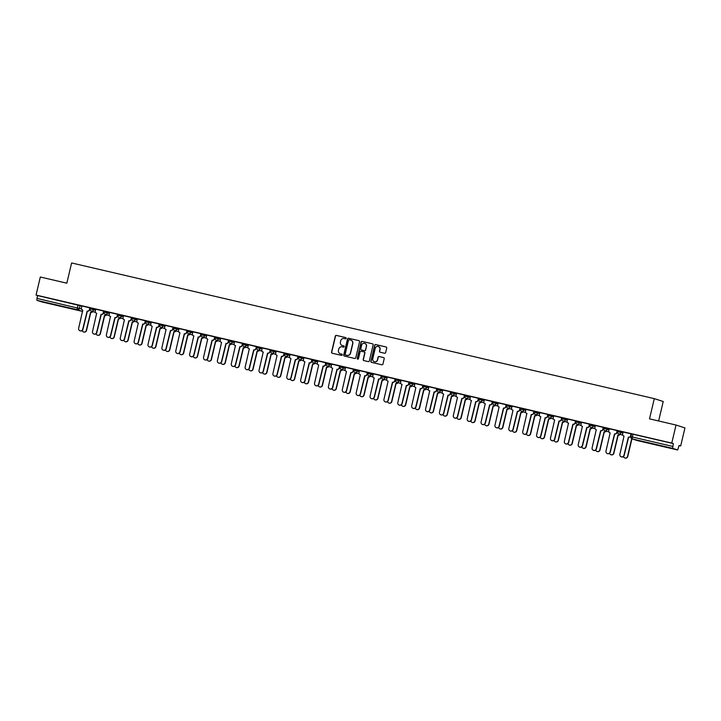 <?xml version="1.0" encoding="UTF-8"?>
<svg xmlns="http://www.w3.org/2000/svg" width="721" height="721" viewBox="0 0 721 721"><rect width="100%" height="100%" fill="white"/><g stroke="black" fill="none" stroke-linecap="round" stroke-linejoin="round"><path stroke-width="1.08" d="M346.152 338.338A0.64 0.631 -72.1 0 0 345.692 337.572L336.41 335.409A0.919 0.892 -72.1 0 0 335.328 336.103L331.543 352.127A0.919 0.892 -72.1 0 0 332.201 353.218L341.484 355.381A0.64 0.631 -72.1 0 0 342.241 354.903A0.64 0.631 -72.1 0 0 341.781 354.137L340.573 353.858A2.929 2.866 -72.1 0 1 338.455 350.352L338.771 349.018A2.929 2.866 -72.1 0 1 342.241 346.819L343.439 347.098A0.64 0.631 -72.1 0 0 344.196 346.621A0.64 0.631 -72.1 0 0 343.737 345.855L342.529 345.575A2.929 2.866 -72.1 0 1 340.411 342.078L340.727 340.736A2.929 2.866 -72.1 0 1 344.196 338.537L345.395 338.816A0.64 0.631 -72.1 0 0 346.152 338.338M51.813 303.892L60.285 306.019L51.813 303.892M659.949 445.488L668.421 447.615L659.949 445.488M384.572 353.245A0.919 0.892 -72.1 0 0 385.654 352.56L386.717 348.063A0.919 0.892 -72.1 0 0 386.059 346.972L375.749 344.575A0.919 0.892 -72.1 0 0 374.668 345.26L370.882 361.284A0.919 0.892 -72.1 0 0 371.54 362.384L381.842 364.781A0.919 0.892 -72.1 0 0 382.932 364.096L384.212 358.661A0.919 0.892 -72.1 0 0 383.554 357.571L379.138 356.544A0.919 0.892 -72.1 0 0 378.056 357.228L377.416 359.923A2.451 2.397 -72.1 0 1 374.334 361.708A2.451 2.397 -72.1 0 1 372.748 358.833L375.244 348.279A2.451 2.397 -72.1 0 1 378.336 346.495A2.451 2.397 -72.1 0 1 379.913 349.37L379.498 351.127A0.919 0.892 -72.1 0 0 380.165 352.227L384.572 353.245M36.05 295.069L40.322 277.017L66.828 283.191L71.613 262.958L654.298 398.632L649.522 418.856L676.028 425.03L671.765 443.082L36.05 295.069L37.627 295.574L36.96 298.386L81.509 308.985M359.563 341.745A0.919 0.892 -72.1 0 0 358.896 340.645L348.594 338.248A0.919 0.892 -72.1 0 0 347.513 338.933L343.719 354.966A0.919 0.892 -72.1 0 0 344.386 356.057L354.687 358.454A0.919 0.892 -72.1 0 0 355.768 357.769L359.563 341.745M362.176 341.412L372.478 343.809A0.919 0.892 -72.1 0 1 373.145 344.899L369.35 360.933A0.919 0.892 -72.1 0 1 368.269 361.618L363.862 360.59A0.919 0.892 -72.1 0 1 363.195 359.5L364.736 353.002A0.919 0.892 -72.1 0 0 364.069 351.902L361.14 351.226A0.919 0.892 -72.1 0 0 360.058 351.911L358.463 358.679A0.64 0.631 -72.1 0 1 357.652 359.148A0.64 0.631 -72.1 0 1 357.237 358.391L361.086 342.096A0.919 0.892 -72.1 0 1 362.176 341.412L372.478 343.809M676.028 425.03L684.95 427.913L680.678 445.966L679.074 445.587M658.624 420.974L663.221 401.507L654.298 398.632M671.765 443.082L673.342 443.595L672.603 448.336L677.659 449.967L679.101 445.452L680.678 445.966M37.627 295.574L81.87 306.074M41.944 301.955L82.248 311.337L41.944 301.955L36.888 300.324L36.96 298.386M90.035 307.894L81.824 305.956L81.437 307.876A1.866 1.83 -72.1 0 0 82.789 310.102L78.634 328.28A2.145 2.1 -72.1 0 0 80.022 330.795A2.145 2.1 -72.1 0 0 82.726 329.236L87.151 311.121A1.866 1.83 -72.1 0 0 89.359 309.724L89.584 309.796A1.866 1.83 107.9 0 1 87.376 311.193L82.96 329.308A2.145 2.1 107.9 0 1 80.139 330.831M103.463 313.022L103.707 311.048L95.704 309.183L95.316 311.111A1.866 1.83 -72.1 0 0 96.668 313.338L96.803 313.365A1.866 1.83 107.9 0 1 96.641 313.329L92.513 331.516A2.145 2.1 -72.1 0 0 93.901 334.03A2.145 2.1 -72.1 0 0 96.605 332.462L101.03 314.356A1.866 1.83 -72.1 0 0 103.238 312.95L103.463 313.022A1.866 1.83 107.9 0 1 101.255 314.428L96.839 332.543A2.145 2.1 107.9 0 1 94.018 334.066M117.343 316.258L117.586 314.284L109.583 312.418L109.195 314.338A1.866 1.83 -72.1 0 0 110.547 316.564L110.683 316.6A1.866 1.83 107.9 0 1 110.52 316.564L106.393 334.742A2.145 2.1 -72.1 0 0 107.78 337.257A2.145 2.1 -72.1 0 0 110.484 335.698L114.9 317.582A1.866 1.83 -72.1 0 0 117.108 316.186L117.343 316.258A1.866 1.83 107.9 0 1 115.135 317.655L110.71 335.77A2.145 2.1 107.9 0 1 107.898 337.293M131.222 319.493L131.465 317.51L123.462 315.654L123.075 317.573A1.866 1.83 -72.1 0 0 124.427 319.8L120.263 337.978A2.145 2.1 -72.1 0 0 121.651 340.492A2.145 2.1 -72.1 0 0 124.363 338.924L128.78 320.818A1.866 1.83 -72.1 0 0 130.988 319.412L131.222 319.493A1.866 1.83 107.9 0 1 129.014 320.89L124.589 339.005A2.145 2.1 107.9 0 1 121.768 340.528M145.101 322.72L145.345 320.746L137.341 318.88L136.954 320.8A1.866 1.83 -72.1 0 0 138.297 323.026L134.142 341.204A2.145 2.1 -72.1 0 0 135.53 343.719A2.145 2.1 -72.1 0 0 138.234 342.16L142.659 324.044A1.866 1.83 -72.1 0 0 144.867 322.647L145.101 322.72A1.866 1.83 107.9 0 1 142.893 324.117L138.468 342.232A2.145 2.1 107.9 0 1 135.647 343.755M151.275 322.125L150.824 324.035A1.866 1.83 -72.1 0 0 152.176 326.262L148.021 344.44A2.145 2.1 -72.1 0 0 149.409 346.954A2.145 2.1 -72.1 0 0 152.113 345.386L156.538 327.28A1.866 1.83 -72.1 0 0 158.746 325.874L159.494 324.062L151.275 322.134M166.055 329.497L161.901 347.666A2.145 2.1 -72.1 0 0 163.288 350.181A2.145 2.1 -72.1 0 0 165.992 348.622L170.417 330.506A1.866 1.83 -72.1 0 0 172.625 329.109L173.103 327.208L165.091 325.342L164.703 327.262A1.866 1.83 -72.1 0 0 166.055 329.497L166.191 329.524A1.866 1.83 107.9 0 1 166.028 329.488M186.73 332.417L186.982 330.434L178.97 328.578L178.583 330.497A1.866 1.83 -72.1 0 0 179.935 332.723L175.78 350.902A2.145 2.1 -72.1 0 0 177.168 353.416A2.145 2.1 -72.1 0 0 179.871 351.848L184.297 333.742A1.866 1.83 -72.1 0 0 186.505 332.336L186.73 332.417A1.866 1.83 107.9 0 1 184.522 333.814L180.106 351.929A2.145 2.1 107.9 0 1 177.285 353.452M193.814 335.959L189.659 354.128A2.145 2.1 -72.1 0 0 191.047 356.643A2.145 2.1 -72.1 0 0 193.751 355.083L198.167 336.968A1.866 1.83 -72.1 0 0 200.375 335.571L200.853 333.67L192.849 331.804L192.462 333.724A1.866 1.83 -72.1 0 0 193.814 335.959L193.949 335.986A1.866 1.83 107.9 0 1 193.787 335.95M207.693 339.185L203.538 357.364A2.145 2.1 -72.1 0 0 204.917 359.878A2.145 2.1 -72.1 0 0 207.63 358.31L212.046 340.204A1.866 1.83 -72.1 0 0 214.254 338.798L215.002 336.986L206.729 335.04L206.341 336.959A1.866 1.83 -72.1 0 0 207.693 339.185L207.819 339.221A1.866 1.83 107.9 0 1 207.666 339.176M228.818 340.204L220.608 338.266L220.22 340.186A1.866 1.83 -72.1 0 0 221.572 342.421L217.409 360.59A2.145 2.1 -72.1 0 0 218.796 363.114A2.145 2.1 -72.1 0 0 221.5 361.545L225.925 343.43A1.866 1.83 -72.1 0 0 228.133 342.033L228.368 342.105A1.866 1.83 107.9 0 1 226.16 343.511L221.735 361.618A2.145 2.1 107.9 0 1 218.914 363.141M235.443 345.647L231.288 363.826A2.145 2.1 -72.1 0 0 232.676 366.34A2.145 2.1 -72.1 0 0 235.379 364.781L239.805 346.666A1.866 1.83 -72.1 0 0 242.013 345.26L242.761 343.448L234.487 341.502L234.1 343.421A1.866 1.83 -72.1 0 0 235.443 345.647L235.578 345.683A1.866 1.83 107.9 0 1 235.416 345.638M249.322 348.883L245.167 367.052A2.145 2.1 -72.1 0 0 246.555 369.576A2.145 2.1 -72.1 0 0 249.259 368.007L253.684 349.892A1.866 1.83 -72.1 0 0 255.892 348.495L256.37 346.594L248.357 344.728L247.97 346.648A1.866 1.83 -72.1 0 0 249.322 348.883L249.457 348.91A1.866 1.83 107.9 0 1 249.295 348.874M263.201 352.109L259.046 370.288A2.145 2.1 -72.1 0 0 260.434 372.802A2.145 2.1 -72.1 0 0 263.138 371.243L267.563 353.128A1.866 1.83 -72.1 0 0 269.771 351.731L270.249 349.829L262.237 347.964L261.849 349.883A1.866 1.83 -72.1 0 0 263.201 352.109L263.336 352.145A1.866 1.83 107.9 0 1 263.174 352.109M283.876 355.029L284.119 353.056L276.116 351.19L275.728 353.11A1.866 1.83 -72.1 0 0 277.08 355.345L272.926 373.514A2.145 2.1 -72.1 0 0 274.313 376.038A2.145 2.1 -72.1 0 0 277.017 374.469L281.442 356.354A1.866 1.83 -72.1 0 0 283.65 354.957L283.876 355.029A1.866 1.83 107.9 0 1 281.668 356.435L277.252 374.541A2.145 2.1 107.9 0 1 274.431 376.065M290.058 354.435L289.608 356.345A1.866 1.83 -72.1 0 0 290.96 358.571L286.805 376.75A2.145 2.1 -72.1 0 0 288.193 379.264A2.145 2.1 -72.1 0 0 290.896 377.705L295.313 359.59A1.866 1.83 -72.1 0 0 297.521 358.193L298.269 356.372L290.058 354.444M304.839 361.807L300.675 379.976A2.145 2.1 -72.1 0 0 302.063 382.5A2.145 2.1 -72.1 0 0 304.776 380.931L309.192 362.816A1.866 1.83 -72.1 0 0 311.4 361.419L312.148 359.608L303.874 357.652L303.487 359.581A1.866 1.83 -72.1 0 0 304.839 361.807L304.965 361.834A1.866 1.83 107.9 0 1 304.812 361.798M325.964 362.825L317.754 360.888L317.366 362.807A1.866 1.83 -72.1 0 0 318.709 365.033L314.554 383.212A2.145 2.1 -72.1 0 0 315.942 385.726A2.145 2.1 -72.1 0 0 318.646 384.167L323.071 366.052A1.866 1.83 -72.1 0 0 325.279 364.655L325.513 364.727A1.866 1.83 107.9 0 1 323.305 366.124L318.88 384.239A2.145 2.1 107.9 0 1 316.059 385.762M332.588 368.269L328.434 386.447A2.145 2.1 -72.1 0 0 329.821 388.961A2.145 2.1 -72.1 0 0 332.525 387.393L336.95 369.278A1.866 1.83 -72.1 0 0 339.158 367.881L339.906 366.07L331.633 364.114L331.236 366.043A1.866 1.83 -72.1 0 0 332.588 368.269L332.723 368.296A1.866 1.83 107.9 0 1 332.561 368.26M353.714 369.287L345.503 367.35L345.116 369.269A1.866 1.83 -72.1 0 0 346.468 371.495L342.313 389.673A2.145 2.1 -72.1 0 0 343.701 392.188A2.145 2.1 -72.1 0 0 346.404 390.629L350.83 372.514A1.866 1.83 -72.1 0 0 353.038 371.117L353.272 371.189A1.866 1.83 107.9 0 1 351.064 372.586L346.639 390.701A2.145 2.1 107.9 0 1 343.818 392.224M367.142 374.424L367.395 372.442L359.382 370.576L358.995 372.505A1.866 1.83 -72.1 0 0 360.347 374.731L356.192 392.909A2.145 2.1 -72.1 0 0 357.58 395.423A2.145 2.1 -72.1 0 0 360.284 393.855L364.709 375.749A1.866 1.83 -72.1 0 0 366.917 374.343L367.142 374.424A1.866 1.83 107.9 0 1 364.934 375.821L360.518 393.936A2.145 2.1 107.9 0 1 357.697 395.459M381.021 377.651L381.265 375.677L373.262 373.811L372.874 375.731A1.866 1.83 -72.1 0 0 374.226 377.957L370.071 396.135A2.145 2.1 -72.1 0 0 371.459 398.65A2.145 2.1 -72.1 0 0 374.163 397.091L378.579 378.976A1.866 1.83 -72.1 0 0 380.787 377.579L381.021 377.651A1.866 1.83 107.9 0 1 378.813 379.048L374.397 397.163A2.145 2.1 107.9 0 1 371.576 398.686M387.204 377.056L386.753 378.967A1.866 1.83 -72.1 0 0 388.105 381.193L383.951 399.371A2.145 2.1 -72.1 0 0 385.329 401.885A2.145 2.1 -72.1 0 0 388.042 400.317L392.458 382.211A1.866 1.83 -72.1 0 0 394.666 380.805L395.414 378.994L387.204 377.065M401.985 384.428L397.821 402.597A2.145 2.1 -72.1 0 0 399.209 405.112A2.145 2.1 -72.1 0 0 401.912 403.553L406.338 385.438A1.866 1.83 -72.1 0 0 408.546 384.041L409.023 382.139L401.02 380.273L400.633 382.193A1.866 1.83 -72.1 0 0 401.985 384.428L402.111 384.455A1.866 1.83 107.9 0 1 401.957 384.419M414.963 383.518L414.512 385.429A1.866 1.83 -72.1 0 0 415.855 387.655L411.7 405.833A2.145 2.1 -72.1 0 0 413.088 408.347A2.145 2.1 -72.1 0 0 415.792 406.779L420.217 388.673A1.866 1.83 -72.1 0 0 422.425 387.267L423.173 385.456L414.954 383.527M436.538 390.575L436.782 388.601L428.77 386.735L428.382 388.655A1.866 1.83 -72.1 0 0 429.734 390.89L429.869 390.917A1.866 1.83 107.9 0 1 429.707 390.881L425.579 409.059A2.145 2.1 -72.1 0 0 426.967 411.574A2.145 2.1 -72.1 0 0 429.671 410.015L434.096 391.9A1.866 1.83 -72.1 0 0 436.304 390.503L436.538 390.575A1.866 1.83 107.9 0 1 434.33 391.981L429.905 410.087A2.145 2.1 107.9 0 1 427.084 411.61M450.409 393.81L450.661 391.827L442.649 389.971L442.261 391.891A1.866 1.83 -72.1 0 0 443.613 394.117L443.748 394.153A1.866 1.83 107.9 0 1 443.586 394.108L439.459 412.295A2.145 2.1 -72.1 0 0 440.846 414.809A2.145 2.1 -72.1 0 0 443.55 413.241L447.975 395.135A1.866 1.83 -72.1 0 0 450.183 393.729L450.409 393.81A1.866 1.83 107.9 0 1 448.201 395.207L443.785 413.322A2.145 2.1 107.9 0 1 440.964 414.845M464.739 395.135L456.528 393.197L456.141 395.117A1.866 1.83 -72.1 0 0 457.493 397.352L453.338 415.521A2.145 2.1 -72.1 0 0 454.726 418.045A2.145 2.1 -72.1 0 0 457.429 416.477L461.855 398.362A1.866 1.83 -72.1 0 0 464.063 396.965L464.288 397.037A1.866 1.83 107.9 0 1 462.08 398.443L457.664 416.549A2.145 2.1 107.9 0 1 454.843 418.072M478.167 400.272L478.411 398.298L470.407 396.433L470.02 398.353A1.866 1.83 -72.1 0 0 471.372 400.579L471.507 400.615A1.866 1.83 107.9 0 1 471.345 400.57L467.217 418.757A2.145 2.1 -72.1 0 0 468.605 421.271A2.145 2.1 -72.1 0 0 471.309 419.712L475.725 401.597A1.866 1.83 -72.1 0 0 477.933 400.191L478.167 400.272A1.866 1.83 107.9 0 1 475.959 401.669L471.534 419.784A2.145 2.1 107.9 0 1 468.722 421.307M492.046 403.499L492.29 401.525L484.287 399.659L483.899 401.579A1.866 1.83 -72.1 0 0 485.251 403.814L485.377 403.841A1.866 1.83 107.9 0 1 485.224 403.805L481.096 421.983A2.145 2.1 -72.1 0 0 482.475 424.507A2.145 2.1 -72.1 0 0 485.188 422.939L489.604 404.823A1.866 1.83 -72.1 0 0 491.812 403.427L492.046 403.499A1.866 1.83 107.9 0 1 489.838 404.905L485.413 423.011A2.145 2.1 107.9 0 1 482.592 424.534M505.926 406.734L506.169 404.76L498.166 402.895L497.778 404.814A1.866 1.83 -72.1 0 0 499.121 407.041L499.256 407.077A1.866 1.83 107.9 0 1 499.094 407.032L494.967 425.219A2.145 2.1 -72.1 0 0 496.354 427.733A2.145 2.1 -72.1 0 0 499.058 426.174L503.483 408.059A1.866 1.83 -72.1 0 0 505.691 406.653L505.926 406.734A1.866 1.83 107.9 0 1 503.718 408.131L499.293 426.246A2.145 2.1 107.9 0 1 496.472 427.769M519.805 409.961L520.048 407.987L512.045 406.121L511.649 408.041A1.866 1.83 -72.1 0 0 513.001 410.276L508.846 428.445A2.145 2.1 -72.1 0 0 510.234 430.969A2.145 2.1 -72.1 0 0 512.937 429.401L517.363 411.285A1.866 1.83 -72.1 0 0 519.571 409.889L519.805 409.961A1.866 1.83 107.9 0 1 517.597 411.367L513.172 429.473A2.145 2.1 107.9 0 1 510.351 430.996M525.979 409.366L525.528 411.276A1.866 1.83 -72.1 0 0 526.88 413.503L527.015 413.548A1.866 1.83 107.9 0 1 526.853 413.503L522.725 431.681A2.145 2.1 -72.1 0 0 524.113 434.195A2.145 2.1 -72.1 0 0 526.817 432.636L531.242 414.521A1.866 1.83 -72.1 0 0 533.45 413.124L534.189 411.303L525.979 409.375M547.554 416.423L547.807 414.449L539.795 412.583L539.407 414.512A1.866 1.83 -72.1 0 0 540.759 416.738L540.894 416.765A1.866 1.83 107.9 0 1 540.732 416.729L536.604 434.907A2.145 2.1 -72.1 0 0 537.992 437.431A2.145 2.1 -72.1 0 0 540.696 435.863L545.121 417.747A1.866 1.83 -72.1 0 0 547.329 416.35L547.554 416.423A1.866 1.83 107.9 0 1 545.346 417.829L540.93 435.935A2.145 2.1 107.9 0 1 538.109 437.458M561.884 417.756L553.674 415.819L553.286 417.738A1.866 1.83 -72.1 0 0 554.638 419.964L550.483 438.143A2.145 2.1 -72.1 0 0 551.871 440.657A2.145 2.1 -72.1 0 0 554.575 439.098L558.991 420.983A1.866 1.83 -72.1 0 0 561.199 419.586L561.434 419.658A1.866 1.83 107.9 0 1 559.226 421.055L554.81 439.17A2.145 2.1 107.9 0 1 551.989 440.693M575.313 422.885L575.556 420.911L567.553 419.045L567.166 420.974A1.866 1.83 -72.1 0 0 568.518 423.2L568.644 423.227A1.866 1.83 107.9 0 1 568.49 423.191L564.363 441.369A2.145 2.1 -72.1 0 0 565.742 443.893A2.145 2.1 -72.1 0 0 568.454 442.324L572.871 424.209A1.866 1.83 -72.1 0 0 575.079 422.812L575.313 422.885A1.866 1.83 107.9 0 1 573.105 424.29L568.68 442.406A2.145 2.1 107.9 0 1 565.859 443.929M589.192 426.12L589.436 424.146L581.432 422.281L581.045 424.2A1.866 1.83 -72.1 0 0 582.397 426.426L582.523 426.462A1.866 1.83 107.9 0 1 582.37 426.426L578.233 444.605A2.145 2.1 -72.1 0 0 579.621 447.119A2.145 2.1 -72.1 0 0 582.325 445.56L586.75 427.445A1.866 1.83 -72.1 0 0 588.958 426.048L589.192 426.12A1.866 1.83 107.9 0 1 586.984 427.517L582.559 445.632A2.145 2.1 107.9 0 1 579.738 447.155M603.071 429.346L603.315 427.373L595.312 425.507L594.924 427.436A1.866 1.83 -72.1 0 0 596.267 429.662L592.112 447.84A2.145 2.1 -72.1 0 0 593.5 450.355A2.145 2.1 -72.1 0 0 596.204 448.786L600.629 430.68A1.866 1.83 -72.1 0 0 602.837 429.274L603.071 429.346A1.866 1.83 107.9 0 1 600.863 430.752L596.438 448.868A2.145 2.1 107.9 0 1 593.617 450.391M616.951 432.582L617.194 430.608L609.182 428.743L608.794 430.662A1.866 1.83 -72.1 0 0 610.146 432.888L605.991 451.067A2.145 2.1 -72.1 0 0 607.379 453.581A2.145 2.1 -72.1 0 0 610.083 452.022L614.508 433.907A1.866 1.83 -72.1 0 0 616.716 432.51L616.951 432.582A1.866 1.83 107.9 0 1 614.743 433.979L610.317 452.094A2.145 2.1 107.9 0 1 607.497 453.617M623.124 431.987L622.674 433.898A1.866 1.83 -72.1 0 0 624.025 436.124L619.871 454.302A2.145 2.1 -72.1 0 0 621.259 456.817A2.145 2.1 -72.1 0 0 623.962 455.248L628.388 437.142A1.866 1.83 -72.1 0 0 630.596 435.736L631.335 433.925L623.124 431.996M617.744 430.68L623.106 432.086M603.865 427.445L609.227 428.86M589.985 424.218L595.348 425.624M576.106 420.983L581.468 422.398M562.227 417.756L567.589 419.162M548.357 414.521L553.71 415.936M534.477 411.294L539.831 412.7M520.598 408.059L525.96 409.474M506.719 404.832L512.081 406.238M492.84 401.597L498.202 403.012M478.96 398.371L484.323 399.776M465.09 395.135L470.443 396.55M451.211 391.909L456.564 393.315M437.332 388.673L442.694 390.088M423.452 385.447L428.815 386.853M409.573 382.211L414.935 383.626M395.694 378.985L401.056 380.391M381.815 375.749L387.177 377.164M367.944 372.514L373.298 373.929M354.065 369.287L359.418 370.693M340.186 366.052L345.548 367.467M326.307 362.825L331.669 364.231M312.427 359.59L317.79 361.005M298.548 356.363L303.911 357.769M288.229 353.957L287.994 354.957A1.866 1.83 107.9 0 1 285.642 356.318A1.866 1.83 107.9 0 1 284.435 354.128L284.642 353.119L290.031 354.543M270.799 349.901L276.152 351.307M260.479 347.495L260.236 348.495A1.866 1.83 107.9 0 1 257.884 349.856A1.866 1.83 107.9 0 1 256.685 347.666L256.883 346.657L262.282 348.081M246.6 344.268L246.366 345.26A1.866 1.83 107.9 0 1 244.013 346.621A1.866 1.83 107.9 0 1 242.806 344.431L243.004 343.421L248.403 344.845M229.161 340.204L234.523 341.619M218.842 337.807L218.607 338.798A1.866 1.83 107.9 0 1 216.255 340.159A1.866 1.83 107.9 0 1 215.047 337.969L215.246 336.959L220.644 338.383M204.962 334.571L204.728 335.571A1.866 1.83 107.9 0 1 202.376 336.932A1.866 1.83 107.9 0 1 201.168 334.742L201.375 333.724L206.765 335.157M187.532 330.515L192.886 331.921M173.653 327.28L179.006 328.695M159.774 324.053L165.136 325.459M145.894 320.818L151.257 322.233M132.015 317.582L137.378 318.997M118.136 314.356L123.498 315.762M104.266 311.121L109.619 312.535M90.386 307.894L95.74 309.3M673.342 443.595L631.623 433.916M343.863 345.9L342.709 345.629M341.907 354.182L340.754 353.912M345.692 337.572L336.59 335.472A0.919 0.892 -72.1 0 0 335.508 336.157L331.723 352.181A0.919 0.892 -72.1 0 0 332.228 353.227M359.058 340.7L348.775 338.302A0.919 0.892 -72.1 0 0 347.693 338.996L343.899 355.02A0.919 0.892 -72.1 0 0 344.404 356.066M349.261 339.717A0.64 0.631 -72.1 0 0 348.504 340.204L345.179 354.272A0.64 0.631 -72.1 0 0 345.638 355.038L346.909 355.327A2.929 2.866 -72.1 0 0 350.379 353.128L352.65 343.511A2.929 2.866 -72.1 0 0 350.523 340.015L349.261 339.717M350.839 340.105A2.929 2.866 -72.1 0 1 352.83 343.575L350.55 353.191A2.929 2.866 -72.1 0 1 347.089 355.39L345.819 355.092M364.249 351.965A0.919 0.892 -72.1 0 1 364.907 353.056L363.375 359.554A0.919 0.892 -72.1 0 0 363.88 360.599M362.348 341.466A0.919 0.892 -72.1 0 0 361.266 342.16L357.418 358.454A0.64 0.631 -72.1 0 0 357.742 359.166M366.322 346.251A2.451 2.397 -72.1 0 0 364.745 343.376A2.451 2.397 -72.1 0 0 361.654 345.161L360.779 348.883A0.919 0.892 -72.1 0 0 361.437 349.973L364.366 350.658A0.919 0.892 -72.1 0 0 365.448 349.973L366.502 346.314A2.451 2.397 -72.1 0 0 364.835 343.412M366.502 346.314L365.628 350.027A0.919 0.892 -72.1 0 1 364.547 350.712L361.618 350.036M378.417 346.531A2.451 2.397 -72.1 0 1 380.093 349.424L379.679 351.19A0.919 0.892 -72.1 0 0 380.183 352.227M374.424 361.735A2.451 2.397 -72.1 0 0 377.597 359.977L377.416 359.923M383.554 357.571L379.318 356.598A0.919 0.892 -72.1 0 0 378.237 357.283L377.597 359.977M386.213 347.026L375.929 344.629A0.919 0.892 -72.1 0 0 374.848 345.314L371.054 361.347A0.919 0.892 -72.1 0 0 371.567 362.384M92.883 311.571A1.866 1.83 107.9 0 1 90.945 312.346L90.72 312.274A1.866 1.83 -72.1 0 0 92.648 311.499M82.212 330.497A2.145 2.1 -72.1 0 0 86.295 330.389L90.585 312.238M90.819 312.319L86.529 330.461A2.145 2.1 107.9 0 1 83.708 331.984M90.044 307.885L89.584 309.796M89.81 307.813L89.359 309.724M106.762 314.807A1.866 1.83 107.9 0 1 104.824 315.582L104.59 315.501A1.866 1.83 -72.1 0 0 106.528 314.726M96.091 333.724A2.145 2.1 -72.1 0 0 100.174 333.616L104.464 315.474M104.689 315.546L100.399 333.688A2.145 2.1 107.9 0 1 97.587 335.211M120.641 318.033A1.866 1.83 107.9 0 1 118.704 318.808L118.469 318.736A1.866 1.83 -72.1 0 0 120.407 317.961M109.971 336.959A2.145 2.1 -72.1 0 0 114.053 336.851L118.334 318.7M118.568 318.781L114.278 336.923A2.145 2.1 107.9 0 1 111.458 338.446M103.689 311.048L103.238 312.95M117.559 314.275L117.108 316.186M134.512 321.269A1.866 1.83 107.9 0 1 132.583 322.044L132.349 321.963A1.866 1.83 -72.1 0 0 134.286 321.196M123.85 340.186A2.145 2.1 -72.1 0 0 127.923 340.078L132.213 321.936M132.448 322.008L128.158 340.159A2.145 2.1 107.9 0 1 125.337 341.682M148.391 324.495A1.866 1.83 107.9 0 1 146.462 325.27L146.228 325.198A1.866 1.83 -72.1 0 0 148.166 324.423M137.729 343.421A2.145 2.1 -72.1 0 0 141.803 343.313L146.093 325.171M146.327 325.243L142.037 343.385A2.145 2.1 107.9 0 1 139.216 344.908M162.27 327.731A1.866 1.83 107.9 0 1 160.341 328.506L160.107 328.434A1.866 1.83 -72.1 0 0 162.036 327.658M151.608 346.648A2.145 2.1 -72.1 0 0 155.682 346.54L159.972 328.397M160.206 328.47L155.916 346.621A2.145 2.1 107.9 0 1 153.095 348.144M131.438 317.51L130.988 319.412M145.318 320.737L144.867 322.647M158.981 325.955A1.866 1.83 107.9 0 1 156.772 327.352L152.347 345.467A2.145 2.1 107.9 0 1 149.526 346.99M159.197 323.972L158.746 325.874M176.149 330.957A1.866 1.83 107.9 0 1 174.212 331.732L173.986 331.66A1.866 1.83 -72.1 0 0 175.915 330.885M165.488 349.883A2.145 2.1 -72.1 0 0 169.561 349.775L173.851 331.633M174.085 331.705L169.796 349.847A2.145 2.1 107.9 0 1 166.975 351.37M172.86 329.182A1.866 1.83 107.9 0 1 170.652 330.579L166.227 348.694A2.145 2.1 107.9 0 1 163.406 350.217M173.076 327.199L172.625 329.109M190.029 334.193A1.866 1.83 107.9 0 1 188.091 334.968L187.866 334.895A1.866 1.83 -72.1 0 0 189.794 334.12M179.358 353.11A2.145 2.1 -72.1 0 0 183.44 353.002L187.73 334.859M187.956 334.932L183.675 353.083A2.145 2.1 107.9 0 1 180.854 354.606M186.955 330.434L186.505 332.336M203.908 337.419A1.866 1.83 107.9 0 1 201.97 338.194L201.736 338.122A1.866 1.83 -72.1 0 0 203.673 337.347M193.237 356.345A2.145 2.1 -72.1 0 0 197.32 356.237L201.61 338.095M201.835 338.167L197.545 356.309A2.145 2.1 107.9 0 1 194.724 357.832M200.609 335.644A1.866 1.83 107.9 0 1 198.401 337.049L193.985 355.156A2.145 2.1 107.9 0 1 191.164 356.679M200.826 333.661L200.375 335.571M217.787 340.654A1.866 1.83 107.9 0 1 215.849 341.43L215.615 341.357A1.866 1.83 -72.1 0 0 217.553 340.582M207.116 359.572A2.145 2.1 -72.1 0 0 211.199 359.464L215.48 341.321M215.714 341.403L211.424 359.545A2.145 2.1 107.9 0 1 208.603 361.068M214.488 338.879A1.866 1.83 107.9 0 1 212.28 340.276L207.855 358.391A2.145 2.1 107.9 0 1 205.034 359.914M214.705 336.896L214.254 338.798M231.657 343.89A1.866 1.83 107.9 0 1 229.729 344.656L229.494 344.584A1.866 1.83 -72.1 0 0 231.432 343.809M220.996 362.807A2.145 2.1 -72.1 0 0 225.069 362.699L229.359 344.557M229.593 344.629L225.303 362.771A2.145 2.1 107.9 0 1 222.483 364.294M228.818 340.195L228.368 342.105M228.584 340.123L228.133 342.033M245.537 347.116A1.866 1.83 107.9 0 1 243.608 347.892L243.374 347.819A1.866 1.83 -72.1 0 0 245.311 347.044M234.875 366.043A2.145 2.1 -72.1 0 0 238.948 365.926L243.238 347.783M243.473 347.864L239.183 366.007A2.145 2.1 107.9 0 1 236.362 367.53M242.247 345.341A1.866 1.83 107.9 0 1 240.039 346.738L235.614 364.853A2.145 2.1 107.9 0 1 232.793 366.376M242.463 343.358L242.013 345.26M259.416 350.352A1.866 1.83 107.9 0 1 257.478 351.127L257.253 351.046A1.866 1.83 -72.1 0 0 259.181 350.271M248.754 369.269A2.145 2.1 -72.1 0 0 252.828 369.161L257.118 351.019M257.352 351.091L253.062 369.233A2.145 2.1 107.9 0 1 250.241 370.756M256.126 348.567A1.866 1.83 107.9 0 1 253.918 349.973L249.493 368.08A2.145 2.1 107.9 0 1 246.672 369.603M256.343 346.585L255.892 348.495M273.295 353.578A1.866 1.83 107.9 0 1 271.357 354.353L271.132 354.281A1.866 1.83 -72.1 0 0 273.061 353.506M262.624 372.505A2.145 2.1 -72.1 0 0 266.707 372.387L270.997 354.245M271.231 354.326L266.941 372.469A2.145 2.1 107.9 0 1 264.12 373.992M269.996 351.803A1.866 1.83 107.9 0 1 267.788 353.2L263.372 371.315A2.145 2.1 107.9 0 1 260.551 372.838M270.222 349.82L269.771 351.731M287.174 356.814A1.866 1.83 107.9 0 1 285.237 357.589L285.002 357.508A1.866 1.83 -72.1 0 0 286.94 356.733M276.504 375.731A2.145 2.1 -72.1 0 0 280.586 375.623L284.876 357.481M285.101 357.553L280.811 375.695A2.145 2.1 107.9 0 1 278 377.218M284.101 353.047L283.65 354.957M301.054 360.04A1.866 1.83 107.9 0 1 299.116 360.815L298.882 360.743A1.866 1.83 -72.1 0 0 300.819 359.968M290.383 378.967A2.145 2.1 -72.1 0 0 294.465 378.858L298.746 360.707M298.981 360.788L294.691 378.931A2.145 2.1 107.9 0 1 291.87 380.454M297.755 358.265A1.866 1.83 107.9 0 1 295.547 359.662L291.122 377.777A2.145 2.1 107.9 0 1 288.31 379.3M297.971 356.282L297.521 358.193M314.924 363.276A1.866 1.83 107.9 0 1 312.995 364.051L312.761 363.97A1.866 1.83 -72.1 0 0 314.698 363.195M304.262 382.193A2.145 2.1 -72.1 0 0 308.336 382.085L312.626 363.943M312.86 364.015L308.57 382.157A2.145 2.1 107.9 0 1 305.749 383.68M311.634 361.491A1.866 1.83 107.9 0 1 309.426 362.897L305.001 381.003A2.145 2.1 107.9 0 1 302.18 382.527M311.851 359.518L311.4 361.419M328.803 366.502A1.866 1.83 107.9 0 1 326.874 367.277L326.64 367.205A1.866 1.83 -72.1 0 0 328.578 366.43M318.141 385.429A2.145 2.1 -72.1 0 0 322.215 385.32L326.505 367.169M326.739 367.25L322.449 385.393A2.145 2.1 107.9 0 1 319.628 386.916M325.964 362.816L325.513 364.727M325.73 362.744L325.279 364.655M342.682 369.738A1.866 1.83 107.9 0 1 340.754 370.513L340.519 370.432A1.866 1.83 -72.1 0 0 342.448 369.657M332.02 388.655A2.145 2.1 -72.1 0 0 336.094 388.547L340.384 370.405M340.618 370.477L336.328 388.619A2.145 2.1 107.9 0 1 333.508 390.142M339.393 367.953A1.866 1.83 107.9 0 1 337.185 369.359L332.76 387.474A2.145 2.1 107.9 0 1 329.939 388.998M339.609 365.98L339.158 367.881M356.562 372.964A1.866 1.83 107.9 0 1 354.624 373.739L354.399 373.667A1.866 1.83 -72.1 0 0 356.327 372.892M345.9 391.891A2.145 2.1 -72.1 0 0 349.973 391.782L354.263 373.631M354.498 373.712L350.208 391.854A2.145 2.1 107.9 0 1 347.387 393.378M353.723 369.278L353.272 371.189M353.488 369.206L353.038 371.117M370.441 376.2A1.866 1.83 107.9 0 1 368.503 376.975L368.278 376.894A1.866 1.83 -72.1 0 0 370.206 376.128M359.77 395.117A2.145 2.1 -72.1 0 0 363.853 395.009L368.143 376.867M368.368 376.939L364.087 395.081A2.145 2.1 107.9 0 1 361.266 396.604M367.368 372.442L366.917 374.343M384.32 379.426A1.866 1.83 107.9 0 1 382.382 380.201L382.148 380.129A1.866 1.83 -72.1 0 0 384.086 379.354M373.649 398.353A2.145 2.1 -72.1 0 0 377.732 398.244L382.022 380.102M382.247 380.174L377.957 398.316A2.145 2.1 107.9 0 1 375.136 399.84M381.247 375.668L380.787 377.579M398.199 382.662A1.866 1.83 107.9 0 1 396.262 383.437L396.027 383.365A1.866 1.83 -72.1 0 0 397.965 382.59M387.528 401.579A2.145 2.1 -72.1 0 0 391.611 401.471L395.892 383.329M396.126 383.401L391.836 401.552A2.145 2.1 107.9 0 1 389.016 403.075M394.901 380.886A1.866 1.83 107.9 0 1 392.693 382.283L388.268 400.398A2.145 2.1 107.9 0 1 385.447 401.921M395.117 378.904L394.666 380.805M412.07 385.888A1.866 1.83 107.9 0 1 410.141 386.663L409.907 386.591A1.866 1.83 -72.1 0 0 411.844 385.816M401.408 404.814A2.145 2.1 -72.1 0 0 405.481 404.706L409.771 386.564M410.006 386.636L405.716 404.778A2.145 2.1 107.9 0 1 402.895 406.302M408.78 384.113A1.866 1.83 107.9 0 1 406.572 385.51L402.147 403.625A2.145 2.1 107.9 0 1 399.326 405.148M408.996 382.13L408.546 384.041M425.949 389.124A1.866 1.83 107.9 0 1 424.02 389.899L423.786 389.827A1.866 1.83 -72.1 0 0 425.723 389.052M415.287 408.041A2.145 2.1 -72.1 0 0 419.361 407.933L423.651 389.791M423.885 389.863L419.595 408.014A2.145 2.1 107.9 0 1 416.774 409.537M422.659 387.348A1.866 1.83 107.9 0 1 420.451 388.745L416.026 406.86A2.145 2.1 107.9 0 1 413.205 408.383M422.876 385.365L422.425 387.267M439.828 392.35A1.866 1.83 107.9 0 1 437.89 393.125L437.665 393.053A1.866 1.83 -72.1 0 0 439.594 392.278M429.166 411.276A2.145 2.1 -72.1 0 0 433.24 411.168L437.53 393.026M437.764 393.098L433.474 411.24A2.145 2.1 107.9 0 1 430.653 412.763M436.755 388.592L436.304 390.503M453.707 395.586A1.866 1.83 107.9 0 1 451.77 396.361L451.544 396.289A1.866 1.83 -72.1 0 0 453.473 395.514M443.036 414.503A2.145 2.1 -72.1 0 0 447.119 414.395L451.409 396.253M451.643 396.325L447.353 414.476A2.145 2.1 107.9 0 1 444.533 415.999M450.634 391.827L450.183 393.729M467.587 398.821A1.866 1.83 107.9 0 1 465.649 399.587L465.415 399.515A1.866 1.83 -72.1 0 0 467.352 398.74M456.916 417.738A2.145 2.1 -72.1 0 0 460.998 417.63L465.288 399.488M465.514 399.56L461.224 417.702A2.145 2.1 107.9 0 1 458.412 419.225M464.739 395.126L464.288 397.037M464.513 395.054L464.063 396.965M481.466 402.048A1.866 1.83 107.9 0 1 479.528 402.823L479.294 402.751A1.866 1.83 -72.1 0 0 481.231 401.976M470.795 420.974A2.145 2.1 -72.1 0 0 474.878 420.857L479.159 402.715M479.393 402.796L475.103 420.938A2.145 2.1 107.9 0 1 472.282 422.461M478.383 398.289L477.933 400.191M495.336 405.283A1.866 1.83 107.9 0 1 493.407 406.058L493.173 405.977A1.866 1.83 -72.1 0 0 495.111 405.202M484.674 424.2A2.145 2.1 -72.1 0 0 488.748 424.092L493.038 405.95M493.272 406.022L488.982 424.164A2.145 2.1 107.9 0 1 486.161 425.687M492.263 401.516L491.812 403.427M509.215 408.51A1.866 1.83 107.9 0 1 507.287 409.285L507.052 409.213A1.866 1.83 -72.1 0 0 508.99 408.437M498.553 427.436A2.145 2.1 -72.1 0 0 502.627 427.319L506.917 409.177M507.151 409.258L502.861 427.4A2.145 2.1 107.9 0 1 500.041 428.923M506.142 404.751L505.691 406.653M523.095 411.745A1.866 1.83 107.9 0 1 521.166 412.52L520.932 412.439A1.866 1.83 -72.1 0 0 522.86 411.664M512.433 430.662A2.145 2.1 -72.1 0 0 516.506 430.554L520.796 412.412M521.031 412.484L516.741 430.626A2.145 2.1 107.9 0 1 513.92 432.149M520.021 407.978L519.571 409.889M536.974 414.972A1.866 1.83 107.9 0 1 535.036 415.747L534.811 415.675A1.866 1.83 -72.1 0 0 536.739 414.899M526.312 433.898A2.145 2.1 -72.1 0 0 530.386 433.79L534.676 415.638M534.91 415.72L530.62 433.862A2.145 2.1 107.9 0 1 527.799 435.385M533.684 413.196A1.866 1.83 107.9 0 1 531.476 414.593L527.051 432.708A2.145 2.1 107.9 0 1 524.23 434.231M533.9 411.213L533.45 413.124M550.853 418.207A1.866 1.83 107.9 0 1 548.915 418.982L548.69 418.901A1.866 1.83 -72.1 0 0 550.619 418.126M540.182 437.124A2.145 2.1 -72.1 0 0 544.265 437.016L548.555 418.874M548.78 418.946L544.499 437.088A2.145 2.1 107.9 0 1 541.678 438.611M547.78 414.449L547.329 416.35M564.732 421.434A1.866 1.83 107.9 0 1 562.795 422.209L562.56 422.136A1.866 1.83 -72.1 0 0 564.498 421.361M554.061 440.36A2.145 2.1 -72.1 0 0 558.144 440.252L562.434 422.1M562.659 422.182L558.369 440.324A2.145 2.1 107.9 0 1 555.549 441.847M561.884 417.747L561.434 419.658M561.659 417.675L561.199 419.586M578.612 424.669A1.866 1.83 107.9 0 1 576.674 425.444L576.44 425.363A1.866 1.83 -72.1 0 0 578.377 424.588M567.941 443.586A2.145 2.1 -72.1 0 0 572.023 443.478L576.304 425.336M576.539 425.408L572.249 443.55A2.145 2.1 107.9 0 1 569.428 445.073M575.529 420.911L575.079 422.812M592.482 427.895A1.866 1.83 107.9 0 1 590.553 428.671L590.319 428.598A1.866 1.83 -72.1 0 0 592.256 427.823M581.82 446.822A2.145 2.1 -72.1 0 0 585.894 446.714L590.184 428.562M590.418 428.644L586.128 446.786A2.145 2.1 107.9 0 1 583.307 448.309M589.408 424.137L588.958 426.048M606.361 431.131A1.866 1.83 107.9 0 1 604.432 431.906L604.198 431.825A1.866 1.83 -72.1 0 0 606.136 431.05M595.699 450.048A2.145 2.1 -72.1 0 0 599.773 449.94L604.063 431.798M604.297 431.87L600.007 450.012A2.145 2.1 107.9 0 1 597.186 451.535M603.288 427.373L602.837 429.274M620.24 434.357A1.866 1.83 107.9 0 1 618.303 435.133L618.077 435.06A1.866 1.83 -72.1 0 0 620.006 434.285M609.578 453.284A2.145 2.1 -72.1 0 0 613.652 453.176L617.942 435.033M618.176 435.105L613.886 453.248A2.145 2.1 107.9 0 1 611.066 454.771M617.167 430.599L616.716 432.51M623.449 456.51A2.145 2.1 -72.1 0 0 627.531 456.402L631.713 438.701M631.938 438.819L627.766 456.483A2.145 2.1 107.9 0 1 624.945 458.006M630.821 435.817A1.866 1.83 107.9 0 1 628.613 437.214L624.197 455.33A2.145 2.1 107.9 0 1 621.376 456.853M631.046 433.835L630.596 435.736M672.603 448.336L632.308 438.954L677.65 449.967L637.364 440.585A1.866 1.83 107.9 0 1 637.211 440.54A1.866 1.866 0 0 0 637.364 440.585L637.364 440.585M80.067 305.488L79.4 308.3A1.866 1.83 -72.1 0 1 77.192 309.706L36.888 300.324M82.248 311.337A1.866 1.866 0 0 0 82.627 311.382A1.866 1.83 -72.1 0 1 82.239 311.337L77.192 309.706L77.931 304.965M621.304 431.509L621.06 432.51L622.863 433.087M607.424 428.274L607.19 429.274L608.993 429.86M593.545 425.048L593.311 426.048L595.113 426.625M579.666 421.812L579.432 422.812L581.234 423.398M565.787 418.586L565.552 419.586L567.355 420.163M551.907 415.35L551.673 416.35L553.476 416.936M538.037 412.124L537.794 413.115L539.596 413.701M524.158 408.888L523.924 409.889L525.717 410.474M510.279 405.662L510.044 406.653L511.847 407.239M496.399 402.426L496.165 403.427L497.968 404.003M482.52 399.2L482.286 400.191L484.088 400.777M468.641 395.964L468.407 396.965L470.209 397.541M454.771 392.738L454.527 393.729L456.33 394.315M440.892 389.502L440.648 390.503L442.451 391.079M427.012 386.276L426.778 387.267L428.58 387.853M413.133 383.04L412.899 384.041L414.701 384.617M399.254 379.805L399.019 380.805L400.822 381.391M385.375 376.578L385.14 377.579L386.943 378.155M371.495 373.343L371.261 374.343L373.063 374.929M357.625 370.116L357.382 371.117L359.184 371.694M343.746 366.881L343.511 367.881L345.305 368.467M329.867 363.654L329.632 364.655L331.435 365.232M315.987 360.419L315.753 361.419L317.555 362.005M302.108 357.192L301.874 358.184L303.676 358.77M289.77 357.652L285.642 356.318A1.866 1.866 0 0 1 284.398 354.11L289.797 355.543M274.359 350.73L274.115 351.722L275.918 352.308M262.011 351.19L257.884 349.856A1.866 1.866 0 0 1 256.649 347.648L262.038 349.072M248.132 347.955L244.013 346.621A1.866 1.866 0 0 1 242.77 344.422L248.168 345.846M232.721 341.033L232.486 342.033L234.289 342.61M220.383 341.493L216.255 340.159A1.866 1.866 0 0 1 215.011 337.96L220.41 339.384M206.503 338.266L202.376 336.932A1.866 1.866 0 0 1 201.132 334.724L206.53 336.148M191.083 331.345L190.849 332.336L192.651 332.922M177.213 328.109L176.969 329.109L178.772 329.686M163.334 324.874L163.099 325.874L164.893 326.46M149.454 321.647L149.22 322.647L151.022 323.224M135.575 318.412L135.341 319.412L137.143 319.998M121.696 315.185L121.461 316.186L123.264 316.762M107.817 311.95L107.582 312.95L109.385 313.536M93.937 308.723L93.703 309.724L95.505 310.3M90.143 308.894L93.703 309.724A1.866 1.83 107.9 0 1 91.351 311.075A1.866 1.83 107.9 0 1 90.143 308.894M104.23 311.111L103.986 312.112L107.582 312.95A1.866 1.83 107.9 0 1 105.23 314.311A1.866 1.83 107.9 0 1 104.022 312.121A1.866 1.866 0 0 0 105.23 314.311L109.358 315.645M118.1 314.338L117.865 315.338L121.461 316.186A1.866 1.83 107.9 0 1 119.109 317.546A1.866 1.83 107.9 0 1 117.902 315.356A1.866 1.866 0 0 0 119.109 317.546L123.237 318.871M131.979 317.573L131.745 318.574L135.341 319.412A1.866 1.83 107.9 0 1 132.988 320.773A1.866 1.83 107.9 0 1 131.781 318.583A1.866 1.866 0 0 0 132.988 320.773L137.116 322.107M145.66 321.818L149.22 322.647A1.866 1.83 107.9 0 1 146.868 324.008A1.866 1.83 107.9 0 1 145.66 321.818M159.738 324.035L159.503 325.036L163.099 325.874A1.866 1.83 107.9 0 1 160.747 327.235A1.866 1.83 107.9 0 1 159.539 325.045A1.866 1.866 0 0 0 160.747 327.235L164.866 328.569M173.617 327.262L173.382 328.262L176.969 329.109A1.866 1.83 107.9 0 1 174.617 330.47A1.866 1.83 107.9 0 1 173.419 328.28A1.866 1.866 0 0 0 174.617 330.47L178.745 331.795M187.289 331.507L190.849 332.336A1.866 1.83 107.9 0 1 188.496 333.697A1.866 1.83 107.9 0 1 187.289 331.507M228.927 341.204L232.486 342.033A1.866 1.83 107.9 0 1 230.134 343.394A1.866 1.83 107.9 0 1 228.927 341.204M270.555 350.893L274.115 351.722A1.866 1.83 107.9 0 1 271.763 353.083A1.866 1.83 107.9 0 1 270.555 350.893M298.314 357.364L301.874 358.184A1.866 1.83 107.9 0 1 299.521 359.545A1.866 1.83 107.9 0 1 298.314 357.364M312.193 360.59L315.753 361.419A1.866 1.83 107.9 0 1 313.401 362.78A1.866 1.83 107.9 0 1 312.193 360.59M326.072 363.826L329.632 364.655A1.866 1.83 107.9 0 1 327.28 366.007A1.866 1.83 107.9 0 1 326.072 363.826M339.952 367.052L343.511 367.881A1.866 1.83 107.9 0 1 341.159 369.242A1.866 1.83 107.9 0 1 339.952 367.052M353.831 370.288L357.382 371.117A1.866 1.83 107.9 0 1 355.029 372.478A1.866 1.83 107.9 0 1 353.831 370.288M367.701 373.514L371.261 374.343A1.866 1.83 107.9 0 1 368.909 375.704A1.866 1.83 107.9 0 1 367.701 373.514M381.58 376.75L385.14 377.579A1.866 1.83 107.9 0 1 382.788 378.94A1.866 1.83 107.9 0 1 381.58 376.75M395.459 379.976L399.019 380.805A1.866 1.83 107.9 0 1 396.667 382.166A1.866 1.83 107.9 0 1 395.459 379.976M409.339 383.212L412.899 384.041A1.866 1.83 107.9 0 1 410.546 385.402A1.866 1.83 107.9 0 1 409.339 383.212M423.218 386.438L426.778 387.267A1.866 1.83 107.9 0 1 424.426 388.628A1.866 1.83 107.9 0 1 423.218 386.438M437.097 389.673L440.648 390.503A1.866 1.83 107.9 0 1 438.296 391.863A1.866 1.83 107.9 0 1 437.097 389.673M450.967 392.9L454.527 393.729A1.866 1.83 107.9 0 1 452.175 395.09A1.866 1.83 107.9 0 1 450.967 392.9M464.847 396.135L468.407 396.965A1.866 1.83 107.9 0 1 466.054 398.325A1.866 1.83 107.9 0 1 464.847 396.135M478.726 399.362L482.286 400.191A1.866 1.83 107.9 0 1 479.934 401.552A1.866 1.83 107.9 0 1 478.726 399.362M492.605 402.597L496.165 403.427A1.866 1.83 107.9 0 1 493.813 404.787A1.866 1.83 107.9 0 1 492.605 402.597M506.484 405.824L510.044 406.653A1.866 1.83 107.9 0 1 507.692 408.014A1.866 1.83 107.9 0 1 506.484 405.824M520.364 409.059L523.924 409.889A1.866 1.83 107.9 0 1 521.571 411.249A1.866 1.83 107.9 0 1 520.364 409.059M534.243 412.295L537.794 413.115A1.866 1.83 107.9 0 1 535.442 414.476A1.866 1.83 107.9 0 1 534.243 412.295M548.32 414.512L548.077 415.503L551.673 416.35A1.866 1.83 107.9 0 1 549.321 417.711A1.866 1.83 107.9 0 1 548.113 415.521A1.866 1.866 0 0 0 549.321 417.711L553.449 419.045M561.992 418.757L565.552 419.586A1.866 1.83 107.9 0 1 563.2 420.938A1.866 1.83 107.9 0 1 561.992 418.757M576.07 420.974L575.836 421.965L579.432 422.812A1.866 1.83 107.9 0 1 577.079 424.173A1.866 1.83 107.9 0 1 575.872 421.983A1.866 1.866 0 0 0 577.079 424.173L581.207 425.507M589.949 424.2L589.715 425.201L593.311 426.048A1.866 1.83 107.9 0 1 590.959 427.4A1.866 1.83 107.9 0 1 589.751 425.219A1.866 1.866 0 0 0 590.959 427.4L595.077 428.734M603.828 427.436L603.594 428.436L607.19 429.274A1.866 1.83 107.9 0 1 604.838 430.635A1.866 1.83 107.9 0 1 603.63 428.445A1.866 1.866 0 0 0 604.838 430.635L608.957 431.969M617.509 431.681L621.06 432.51A1.866 1.83 107.9 0 1 618.708 433.871A1.866 1.83 107.9 0 1 617.509 431.681M633.047 434.213L632.38 437.025L672.675 446.407M630.956 436.728L632.38 437.025L632.308 438.954A1.866 1.83 107.9 0 1 630.956 436.728M90.35 307.876L90.116 308.876A1.866 1.866 0 0 0 91.351 311.075L95.478 312.409M145.858 320.8L145.624 321.8A1.866 1.866 0 0 0 146.868 324.008L150.986 325.333M187.496 330.497L187.253 331.498A1.866 1.866 0 0 0 188.496 333.697L192.624 335.031M229.125 340.195L228.89 341.186A1.866 1.866 0 0 0 230.134 343.394L234.253 344.728M270.763 349.883L270.528 350.884A1.866 1.866 0 0 0 271.763 353.083L275.891 354.417M298.512 356.345L298.278 357.346A1.866 1.866 0 0 0 299.521 359.545L303.649 360.879M312.391 359.581L312.157 360.572A1.866 1.866 0 0 0 313.401 362.78L317.528 364.114M326.271 362.807L326.036 363.808A1.866 1.866 0 0 0 327.28 366.007L331.399 367.34M340.15 366.043L339.915 367.043A1.866 1.866 0 0 0 341.159 369.242L345.278 370.576M354.029 369.269L353.795 370.27A1.866 1.866 0 0 0 355.029 372.478L359.157 373.802M367.908 372.505L367.665 373.505A1.866 1.866 0 0 0 368.909 375.704L373.036 377.038M381.788 375.731L381.544 376.732A1.866 1.866 0 0 0 382.788 378.94L386.916 380.264M395.658 378.967L395.423 379.967A1.866 1.866 0 0 0 396.667 382.166L400.795 383.5M409.537 382.193L409.303 383.193A1.866 1.866 0 0 0 410.546 385.402L414.665 386.726M423.416 385.429L423.182 386.429A1.866 1.866 0 0 0 424.426 388.628L428.544 389.962M437.296 388.655L437.061 389.655A1.866 1.866 0 0 0 438.296 391.863L442.424 393.197M451.175 391.891L450.94 392.891A1.866 1.866 0 0 0 452.175 395.09L456.303 396.424M465.054 395.126L464.811 396.117A1.866 1.866 0 0 0 466.054 398.325L470.182 399.659M478.924 398.353L478.69 399.353A1.866 1.866 0 0 0 479.934 401.552L484.061 402.886M492.803 401.588L492.569 402.579A1.866 1.866 0 0 0 493.813 404.787L497.941 406.121M506.683 404.814L506.448 405.815A1.866 1.866 0 0 0 507.692 408.014L511.811 409.348M520.562 408.05L520.328 409.041A1.866 1.866 0 0 0 521.571 411.249L525.69 412.583M534.441 411.276L534.207 412.277A1.866 1.866 0 0 0 535.442 414.476L539.569 415.81M562.2 417.738L561.956 418.739A1.866 1.866 0 0 0 563.2 420.938L567.328 422.272M617.708 430.662L617.473 431.663A1.866 1.866 0 0 0 618.708 433.871L622.836 435.196M631.587 433.898L630.92 436.71A1.866 1.866 0 0 0 632.164 438.909L637.211 440.54"/></g></svg>

